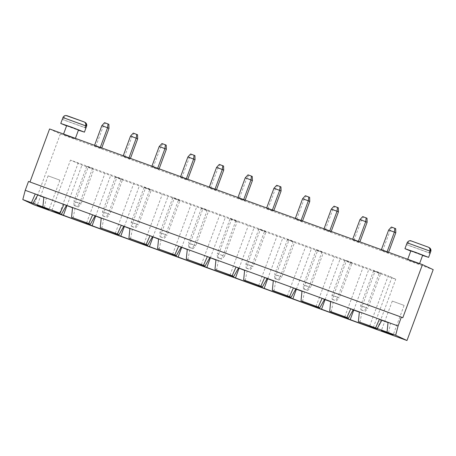 <?xml version="1.0" encoding="UTF-8"?>
<svg xmlns="http://www.w3.org/2000/svg" width="456" height="456" viewBox="0 0 456 456"><rect width="100%" height="100%" fill="white"/><g stroke="black" fill="none" stroke-linecap="round" stroke-linejoin="round"><path stroke-width="0.34" stroke-dasharray="2.28 1.71" d="M28.506 181.459L402.779 317.786M49.584 128.957L60.34 133.973L433.2 269.638M216.286 190.232L209.133 187.49L216.286 190.232L216.492 189.685M239.235 198.582L244.969 200.668L237.815 197.921L239.235 198.582L246.662 178.501L252.396 180.587M302.334 221.542L295.18 218.794L302.334 221.542L302.533 220.995M273.651 211.105L266.498 208.358L273.651 211.105L273.851 210.558M419.218 264.001L407.573 259.726L419.218 264.001M388.375 252.852L381.227 250.105L388.375 252.852L388.58 252.299M359.693 242.415L352.545 239.668L359.693 242.415L359.898 241.862M331.016 231.979L323.863 229.231L331.016 231.979L331.216 231.431M101.563 148.491L94.409 145.743L101.563 148.491L101.762 147.944M130.239 158.927L123.091 156.18L130.239 158.927L130.444 158.38M187.604 179.801L180.456 177.053L187.604 179.801L187.809 179.248M158.922 169.364L151.774 166.617L158.922 169.364L159.127 168.811M75.04 138.766L63.395 134.497L75.04 138.766M60.34 133.973L34.12 204.852M209.293 187.068L209.133 187.49M210.552 188.146L217.979 168.065L216.566 167.403M219.307 164.411L220.157 164.804L217.979 168.065L223.714 170.151M215.027 189.154L214.873 189.576M244.969 200.668L245.174 200.121M237.975 197.499L237.815 197.921M252.276 176.495L248.839 175.241L246.662 178.501L245.248 177.84M243.709 199.591L243.555 200.013M295.334 218.373L295.18 218.794M296.594 219.456L304.027 199.375L302.607 198.713M305.349 195.715L306.198 196.114L304.027 199.375L309.761 201.461M301.074 220.459L300.914 220.881M266.657 207.936L266.498 208.358M267.911 209.019L275.344 188.938L273.931 188.277M276.667 185.284L277.516 185.677L275.344 188.938L281.078 191.024M272.392 210.028L272.238 210.444M410.85 250.868L422.666 255.24M381.381 249.683L381.227 250.105M382.641 250.76L390.068 230.679L388.654 230.018M391.396 227.025L392.245 227.419L390.068 230.679L395.808 232.765M387.115 251.769L386.962 252.191M352.699 239.246L352.545 239.668M353.959 240.329L361.386 220.242L359.972 219.587M362.714 216.589L363.563 216.988L361.386 220.242L367.126 222.328M358.433 241.332L358.279 241.754M324.017 228.809L323.863 229.231M325.276 229.892L332.703 209.806L331.29 209.15M334.031 206.152L334.881 206.551L332.703 209.806L338.443 211.897M329.756 230.896L329.597 231.317M94.563 145.321L94.409 145.743M95.823 146.405L103.255 126.318L101.836 125.662M104.578 122.664L105.427 123.063L103.255 126.318L108.99 128.41M100.303 147.408L100.143 147.829M123.245 155.758L123.091 156.18M124.505 156.841L131.932 136.754L130.519 136.099M133.26 133.101L134.11 133.5L131.932 136.754L137.672 138.846M128.985 157.844L128.826 158.266M180.61 176.632L180.456 177.053M181.87 177.709L189.297 157.628L187.883 156.967M190.625 153.974L191.474 154.367L189.297 157.628L195.037 159.714M186.344 178.718L186.19 179.14M157.662 168.281L157.508 168.703M153.188 167.278L160.615 147.191L166.355 149.277M151.928 166.195L151.774 166.617M166.235 145.185L162.792 143.936L160.615 147.191L159.201 146.53M66.673 125.634L78.489 130.006M43.873 197.1L46.278 198.223L43.85 197.34M72.555 207.537L74.961 208.66L72.527 207.776M388.05 322.335L390.456 323.452L388.027 322.569M101.232 217.974L103.637 219.097L101.209 218.213M359.368 311.898L361.773 313.015L359.345 312.132M129.914 228.41L132.32 229.533L129.892 228.644M330.685 301.462L333.091 302.584L330.663 301.695M158.597 238.847L161.002 239.964L158.574 239.081M302.003 291.025L304.408 292.148L301.98 291.264M187.279 249.284L189.685 250.401L187.256 249.517M273.326 280.588L275.732 281.711L273.298 280.828M215.962 259.715L218.367 260.838L215.939 259.954M244.644 270.151L247.049 271.274L244.621 270.391M220.157 164.804L223.594 166.058M248.839 175.241L247.99 174.847M306.198 196.114L309.641 197.368M277.516 185.677L280.959 186.931M410.77 251.079L422.587 255.451M392.245 227.419L395.688 228.673M363.563 216.988L367.006 218.236M334.881 206.551L338.323 207.799M105.427 123.063L108.87 124.317M134.11 133.5L137.552 134.748M191.474 154.367L194.917 155.621M162.792 143.936L161.943 143.537M66.593 125.85L78.409 130.222M44.431 207.605L46.278 198.223M388.615 332.834L390.456 323.452M369.685 325.949L388.255 275.743L70.463 160.113L81.977 165.066A22.885 0.479 -159.7 0 0 104.926 173.417L110.66 175.503A22.885 0.479 -159.7 0 0 133.602 183.853L139.342 185.94A22.885 0.479 -159.7 0 0 162.285 194.29L168.025 196.376A22.885 0.479 -159.7 0 0 190.967 204.727L196.701 206.813A22.885 0.479 -159.7 0 0 219.649 215.158L225.384 217.25A22.885 0.479 -159.7 0 0 248.332 225.595L254.066 227.681A22.885 0.479 -159.7 0 0 277.014 236.031L282.748 238.117A22.885 0.479 -159.7 0 0 305.697 246.468L311.431 248.554A22.885 0.479 -159.7 0 0 334.373 256.905L340.113 258.991A22.885 0.479 -159.7 0 0 363.056 267.341L368.796 269.428A22.885 0.479 -159.7 0 0 391.738 277.778L395.757 279.237L388.255 275.743M51.893 210.319L70.463 160.113M73.114 218.042L74.961 208.66M101.796 228.479L103.637 219.097M130.479 238.91L132.32 229.533M159.161 249.346L161.002 239.964M187.843 259.783L189.685 250.401M216.526 270.22L218.367 260.838M245.203 280.657L247.049 271.274M273.885 291.093L275.732 281.711M302.567 301.53L304.408 292.148M331.25 311.967L333.091 302.584M359.932 322.398L361.773 313.015M59.639 213.14L77.965 163.607M66.935 205.741L81.977 165.066M377.18 329.443L395.757 279.237M86.6 222.95L104.926 173.417M373.299 327.63L391.738 277.778M95.617 216.172L110.66 175.503M353.748 310.097L368.796 269.428M115.282 233.381L133.602 183.853M344.736 316.869L363.056 267.341M124.294 226.609L139.342 185.94M325.065 299.66L340.113 258.991M143.965 243.817L162.285 194.29M316.054 306.438L334.373 256.905M152.977 237.046L168.025 196.376M296.389 289.224L311.431 248.554M172.647 254.254L190.967 204.727M287.371 296.001L305.697 246.468M181.659 247.483L196.701 206.813M267.706 278.793L282.748 238.117M201.33 264.691L219.649 215.158M258.689 285.564L277.014 236.031M210.341 257.919L225.384 217.25M239.024 268.356L254.066 227.681M230.006 275.128L248.332 225.595M407.128 242.774L406.524 244.593L406.815 244.741L407.373 244.986L408.029 243.219C409.197 241.332 410.531 240.705 412.03 241.321L428.891 247.46M62.951 117.545L62.341 119.364L62.637 119.512L63.19 119.757L63.846 117.984C65.02 116.103 66.354 115.471 67.853 116.092L84.713 122.225M178.541 199.813L172.807 197.727L179.96 200.475L178.541 199.813L165.653 234.663L167.067 235.325L179.96 200.475M149.859 189.377L144.124 187.291L151.278 190.038L149.859 189.377L136.971 224.227L138.385 224.888L151.278 190.038M207.224 210.25L201.489 208.164L207.224 210.25L194.336 245.1L195.749 245.755L208.637 210.906M230.172 218.595L237.32 221.342L230.172 218.595L217.278 253.445L224.432 256.192L237.32 221.342M379.312 272.865L373.578 270.779L380.731 273.526L379.312 272.865L366.424 307.714L367.838 308.376L380.731 273.526M350.63 262.428L344.896 260.342L352.049 263.089L350.63 262.428L337.742 297.278L339.156 297.939L352.049 263.089M321.953 251.991L316.213 249.905L321.953 251.991L309.06 286.841L310.473 287.502L323.367 252.652M264.588 231.118L258.854 229.032L266.002 231.779L264.588 231.118L251.695 265.968L253.108 266.629L266.002 231.779M293.271 241.555L287.531 239.468L293.271 241.555L280.377 276.404L281.791 277.066L294.684 242.216M92.5 168.503L86.76 166.417L92.5 168.503L79.606 203.353L81.02 204.014L93.913 169.165M121.182 178.94L115.442 176.854L122.596 179.601L121.182 178.94L108.289 213.79L109.702 214.451L122.596 179.601M403.925 305.349L392.28 301.074L403.925 305.349M59.747 180.114L48.102 175.845L59.747 180.114M406.524 244.593L429.21 252.846M430.059 253.245L407.373 244.986M428.674 247.38L412.03 241.321M407.179 242.82C408.348 240.939 409.687 240.306 411.181 240.928L428.041 247.061M62.341 119.364L85.027 127.617M85.876 128.011L63.19 119.757M84.497 122.145L67.853 116.092M62.996 117.591C64.171 115.71 65.504 115.077 67.003 115.693L83.864 121.832M172.807 197.727L159.913 232.577L161.333 233.233L174.22 198.383M161.333 233.233L167.067 235.325L164.325 238.317L160.882 237.063L161.333 233.233M160.882 237.063L160.033 236.67L159.913 232.577L165.653 234.663L163.476 237.924L164.325 238.317M144.124 187.291L131.231 222.14L132.65 222.802L145.538 187.952M132.65 222.802L138.385 224.888L135.643 227.88L132.2 226.626L132.65 222.802M132.2 226.626L131.351 226.233L131.231 222.14L136.971 224.227L134.794 227.487L135.643 227.88M201.489 208.164L188.596 243.014L194.336 245.1L192.158 248.355L193.008 248.754L195.749 245.755L190.01 243.669L202.903 208.82M192.158 248.355L188.716 247.106L188.596 243.014L190.01 243.669L189.565 247.5L193.008 248.754M235.906 220.687L223.012 255.537L220.841 258.791L221.69 259.19L224.432 256.192L218.692 254.106L231.585 219.256M220.841 258.791L217.398 257.543L217.278 253.445L218.692 254.106L218.247 257.936L221.69 259.19M373.578 270.779L360.685 305.628L362.104 306.284L374.992 271.434M362.104 306.284L367.838 308.376L365.096 311.368L361.654 310.114L362.104 306.284M361.654 310.114L360.804 309.721L360.685 305.628L366.424 307.714L364.247 310.975L365.096 311.368M344.896 260.342L332.002 295.192L333.421 295.853L346.309 261.003M333.421 295.853L339.156 297.939L336.414 300.932L332.971 299.677L333.421 295.853M332.971 299.677L332.122 299.284L332.002 295.192L337.742 297.278L335.565 300.538L336.414 300.932M316.213 249.905L303.325 284.755L309.06 286.841L306.882 290.101L307.732 290.495L310.473 287.502L304.739 285.416L317.627 250.566M306.882 290.101L303.445 288.847L303.325 284.755L304.739 285.416L304.289 289.246L307.732 290.495M258.854 229.032L245.961 263.881L247.374 264.543L260.268 229.693M247.374 264.543L253.108 266.629L250.372 269.627L246.93 268.373L247.374 264.543M246.93 268.373L246.08 267.974L245.961 263.881L251.695 265.968L249.523 269.228L250.372 269.627M287.531 239.468L274.643 274.318L280.377 276.404L278.2 279.665L279.049 280.058L281.791 277.066L276.057 274.979L288.95 240.13M278.2 279.665L274.763 278.411L274.643 274.318L276.057 274.979L275.612 278.81L279.049 280.058M86.76 166.417L73.872 201.267L79.606 203.353L77.429 206.614L78.278 207.007L81.02 204.014L75.286 201.928L88.179 167.078M77.429 206.614L73.992 205.36L73.872 201.267L75.286 201.928L74.841 205.759L78.278 207.007M115.442 176.854L102.554 211.704L103.968 212.365L116.856 177.515M103.968 212.365L109.702 214.451L106.96 217.444L103.518 216.195L103.968 212.365M103.518 216.195L102.674 215.796L102.554 211.704L108.289 213.79L106.111 217.05L106.96 217.444M160.033 236.67L163.476 237.924M131.351 226.233L134.794 227.487M188.716 247.106L189.565 247.5M217.398 257.543L218.247 257.936M360.804 309.721L364.247 310.975M332.122 299.284L335.565 300.538M303.445 288.847L304.289 289.246M246.08 267.974L249.523 269.228M274.763 278.411L275.612 278.81M73.992 205.36L74.841 205.759M102.674 215.796L106.111 217.05M408.029 243.219L430.76 251.518M63.846 117.984L86.583 126.283M419.389 264.098L419.583 263.579M407.573 259.726L407.744 259.276M75.211 138.869L75.405 138.35M63.395 134.497L63.561 134.041M392.28 301.074L381.353 330.606M404.096 305.446L393.169 334.978M48.102 175.845L37.175 205.377M59.918 180.217L48.991 209.749"/><path stroke-width="0.68" d="M402.779 317.786L422.444 264.623L433.2 269.638L406.98 340.518L395.66 335.24L398.088 325.983L401.365 317.125L402.779 317.786M29.971 181.99L49.584 128.957L422.444 264.623M406.98 340.518L34.12 204.852L22.8 199.574L25.228 190.317L28.506 181.459L401.365 317.125M25.228 190.317L398.088 325.983M216.492 189.685L223.714 170.151L223.594 166.058L219.307 164.411L216.566 167.403L209.293 187.068M216.566 167.403L222.3 169.489L215.027 189.154M223.714 170.151L222.3 169.489L222.75 165.665M245.174 200.121L252.396 180.587L250.982 179.926L243.709 199.591M252.396 180.587L252.276 176.495L251.427 176.096L247.99 174.847L245.248 177.84L237.975 197.499M245.248 177.84L250.982 179.926L251.427 176.096M302.533 220.995L309.761 201.461L309.641 197.368L305.349 195.715L302.607 198.713L295.334 218.373M302.607 198.713L308.347 200.8L301.074 220.459M309.761 201.461L308.347 200.8L308.792 196.969M273.851 210.558L281.078 191.024L280.959 186.931L280.109 186.532L276.667 185.284L273.931 188.277L266.657 207.936M273.931 188.277L279.665 190.363L272.392 210.028M281.078 191.024L279.665 190.363L280.109 186.532M419.583 263.579L422.666 255.24L416.072 252.658L410.85 250.868L407.744 259.276M388.58 252.299L395.808 232.765L395.688 228.673L391.396 227.025L388.654 230.018L381.381 249.683M388.654 230.018L394.389 232.11L387.115 251.769M395.808 232.765L394.389 232.11L394.839 228.279M359.898 241.862L367.126 222.328L367.006 218.236L362.714 216.589L359.972 219.587L352.699 239.246M359.972 219.587L365.706 221.673L358.433 241.332M367.126 222.328L365.706 221.673L366.157 217.843M331.216 231.431L338.443 211.897L338.323 207.799L334.031 206.152L331.29 209.15L324.017 228.809M331.29 209.15L337.03 211.236L329.756 230.896M338.443 211.897L337.03 211.236L337.474 207.406M101.762 147.944L108.99 128.41L108.87 124.317L104.578 122.664L101.836 125.662L94.563 145.321M101.836 125.662L107.576 127.748L100.303 147.408M108.99 128.41L107.576 127.748L108.021 123.918M130.444 158.38L137.672 138.846L137.552 134.748L133.26 133.101L130.519 136.099L123.245 155.758M130.519 136.099L136.258 138.185L128.985 157.844M137.672 138.846L136.258 138.185L136.703 134.355M187.809 179.248L195.037 159.714L194.917 155.621L190.625 153.974L187.883 156.967L180.61 176.632M187.883 156.967L193.618 159.058L186.344 178.718M195.037 159.714L193.618 159.058L194.068 155.228M159.127 168.811L166.355 149.277L164.935 148.622L157.662 168.281M166.355 149.277L166.235 145.185L165.385 144.791L161.943 143.537L159.201 146.53L151.928 166.195M159.201 146.53L164.935 148.622L165.385 144.791M75.405 138.35L78.489 130.006L71.888 127.429L66.673 125.634L63.561 134.041M22.8 199.574L60.084 213.14L51.893 210.319L63.407 215.278A22.885 0.479 -159.7 0 0 86.349 223.622L92.089 225.714A22.885 0.479 -159.7 0 0 115.032 234.059L120.766 236.145A22.885 0.479 -159.7 0 0 143.714 244.496L149.448 246.582A22.885 0.479 -159.7 0 0 172.396 254.932L178.131 257.019A22.885 0.479 -159.7 0 0 201.079 265.369L206.813 267.455A22.885 0.479 -159.7 0 0 229.761 275.806L235.495 277.892A22.885 0.479 -159.7 0 0 258.438 286.243L264.178 288.329A22.885 0.479 -159.7 0 0 287.12 296.674L292.86 298.765A22.885 0.479 -159.7 0 0 315.803 307.11L321.537 309.197A22.885 0.479 -159.7 0 0 344.485 317.547L350.219 319.633A22.885 0.479 -159.7 0 0 373.168 327.984L377.18 329.443L369.685 325.949L358.376 321.674L395.66 335.24M43.85 197.34L35.266 193.971L31.407 202.703M387.058 332.11L388.05 322.335M42.875 206.881L43.873 197.1M72.527 207.776L63.948 204.408L60.084 213.14M101.209 218.213L92.631 214.844L88.766 223.577L71.558 217.312L72.555 207.537M388.027 322.569L381.854 320.323L377.14 328.662M375.584 327.938L379.449 319.2L381.854 320.323M358.376 321.674L359.368 311.898M129.892 228.644L121.313 225.281L117.448 234.013L100.24 227.749L101.232 217.974M359.345 312.132L353.172 309.886L348.458 318.225L331.25 311.967L329.694 311.237L330.685 301.462M329.694 311.237L346.902 317.501L350.767 308.763L353.172 309.886M158.574 239.081L149.995 235.712L146.131 244.45L128.923 238.186L129.914 228.41M330.663 301.695L324.49 299.45L319.776 307.789L302.567 301.53L301.011 300.8L302.003 291.025M301.011 300.8L318.22 307.065L322.084 298.332L324.49 299.45M187.256 249.517L178.672 246.149L174.813 254.887L157.605 248.623L158.597 238.847M301.98 291.264L295.807 289.013L291.093 297.352L273.885 291.093L272.329 290.364L273.326 280.588M272.329 290.364L289.537 296.628L293.402 287.896L295.807 289.013M215.939 259.954L207.355 256.585L203.496 265.318L186.287 259.059L187.279 249.284M273.298 280.828L267.125 278.582L262.411 286.915L245.203 280.657L243.646 279.933L244.644 270.151M243.646 279.933L260.855 286.191L264.719 277.459L267.125 278.582M244.621 270.391L236.037 267.022L232.178 275.755L214.964 269.496L215.962 259.715M422.587 255.451L428.235 257.224L415.382 252.265L404.945 248.68L410.77 251.079M78.409 130.222L84.052 131.995L71.199 127.03L60.762 123.451L66.593 125.85M37.671 195.094L32.963 203.433M66.354 205.531L61.64 213.864M95.036 215.962L90.322 224.301L71.558 217.312M123.718 226.398L119.005 234.737L100.24 227.749M152.401 236.835L147.687 245.174L128.923 238.186M181.078 247.272L176.369 255.611L157.605 248.623M209.76 257.708L205.052 266.047L186.287 259.059M238.442 268.145L233.734 276.484L214.964 269.496M59.388 213.813L59.639 213.14M63.407 215.278L66.935 205.741M86.349 223.622L86.6 222.95M373.168 327.984L373.299 327.63M92.089 225.714L95.617 216.172M350.219 319.633L353.748 310.097M115.032 234.059L115.282 233.381M344.485 317.547L344.736 316.869M120.766 236.145L124.294 226.609M321.537 309.197L325.065 299.66M143.714 244.496L143.965 243.817M315.803 307.11L316.054 306.438M149.448 246.582L152.977 237.046M292.86 298.765L296.389 289.224M172.396 254.932L172.647 254.254M287.12 296.674L287.371 296.001M178.131 257.019L181.659 247.483M264.178 288.329L267.706 278.793M201.079 265.369L201.33 264.691M258.438 286.243L258.689 285.564M206.813 267.455L210.341 257.919M235.495 277.892L239.024 268.356M229.761 275.806L230.006 275.128M392.998 334.881L381.353 330.606L392.998 334.881M48.82 209.652L37.175 205.377L48.82 209.652M88.766 223.577L90.322 224.301M117.448 234.013L119.005 234.737M346.902 317.501L348.458 318.225M146.131 244.45L147.687 245.174M318.22 307.065L319.776 307.789M174.813 254.887L176.369 255.611M289.537 296.628L291.093 297.352M203.496 265.318L205.052 266.047M260.855 286.191L262.411 286.915M232.178 275.755L233.734 276.484M430.715 251.473L429.717 247.91C430.852 248.879 431.199 250.082 430.76 251.518L430.059 253.245L429.21 252.846L429.865 251.074C430.196 248.89 429.592 247.551 428.041 247.061L411.181 240.928M86.532 126.238L85.54 122.681C86.668 123.65 87.016 124.853 86.583 126.283L85.876 128.011L85.027 127.617L85.682 125.845C86.019 123.656 85.409 122.316 83.864 121.832L67.003 115.693M429.717 247.91L428.674 247.38M429.865 251.074L407.128 242.774C408.741 239.924 411.232 240.831 410.85 240.796L428.041 247.061M85.54 122.681L84.497 122.145M85.682 125.845L62.951 117.545C63.515 116.234 64.507 115.545 65.926 115.482L83.864 121.832M407.128 242.774L404.945 248.68M430.76 251.518L428.577 257.423M62.951 117.545L60.762 123.451M86.583 126.283L84.394 132.194"/></g></svg>
